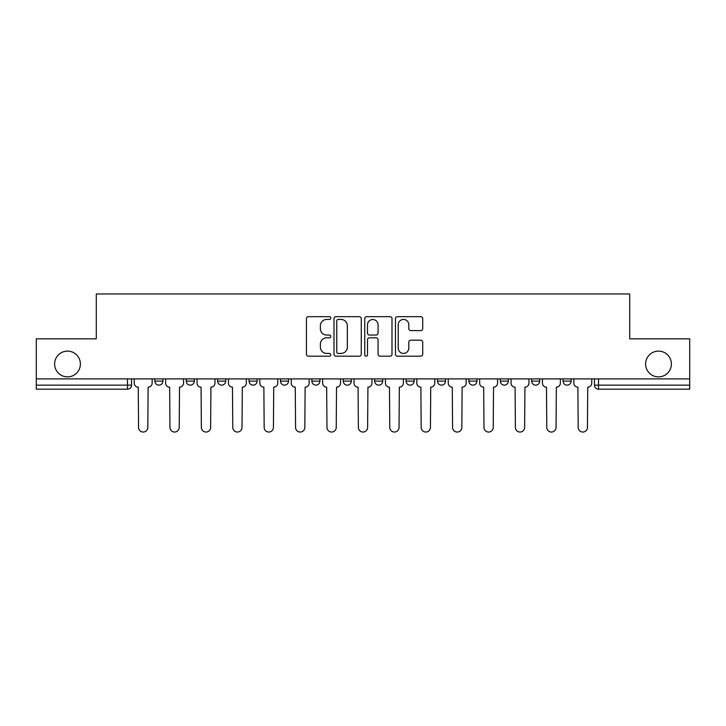 <?xml version="1.0" encoding="UTF-8"?>
<svg xmlns="http://www.w3.org/2000/svg" width="726" height="726" viewBox="0 0 726 726"><rect width="100%" height="100%" fill="white"/><g stroke="black" fill="none" stroke-linecap="round" stroke-linejoin="round"><path stroke-width="1.09" d="M330.793 318.052A1.379 1.379 0 0 0 329.413 316.672L308.414 316.672A1.978 1.978 0 0 0 306.445 318.65L306.445 354.215A1.978 1.978 0 0 0 308.414 356.185L329.413 356.185A1.379 1.379 0 0 0 330.793 354.805A1.379 1.379 0 0 0 329.413 353.426L326.691 353.426A6.325 6.325 0 0 1 320.375 347.101L320.375 344.133A6.325 6.325 0 0 1 326.691 337.808L329.413 337.808A1.379 1.379 0 0 0 330.793 336.428A1.379 1.379 0 0 0 329.413 335.049L326.691 335.049A6.325 6.325 0 0 1 320.375 328.724L320.375 325.756A6.325 6.325 0 0 1 326.691 319.44L329.413 319.44A1.379 1.379 0 0 0 330.793 318.052M645.614 364.007A12.886 12.886 0 0 0 658.5 376.885A12.886 12.886 0 0 0 671.387 364.007A12.886 12.886 0 0 0 658.5 351.121A12.886 12.886 0 0 0 645.614 364.007M54.613 364.007A12.886 12.886 0 0 0 67.5 376.885A12.886 12.886 0 0 0 80.386 364.007A12.886 12.886 0 0 0 67.5 351.121A12.886 12.886 0 0 0 54.613 364.007M500.287 378.899L500.287 381.114L508.336 381.114A4.029 4.029 0 0 1 504.307 385.143A4.029 4.029 0 0 1 500.287 381.114L500.287 378.899M406.079 378.899L406.079 381.114L414.129 381.114A4.029 4.029 0 0 1 410.099 385.143A4.029 4.029 0 0 1 406.079 381.114L406.079 378.899M343.271 378.899L343.271 381.114L351.32 381.114A4.029 4.029 0 0 1 347.3 385.143A4.029 4.029 0 0 1 343.271 381.114L343.271 378.899M311.871 378.899L311.871 381.114L319.921 381.114A4.029 4.029 0 0 1 315.901 385.143A4.029 4.029 0 0 1 311.871 381.114L311.871 378.899M249.063 378.899L249.063 381.114L257.122 381.114A4.029 4.029 0 0 1 253.093 385.143A4.029 4.029 0 0 1 249.063 381.114L249.063 378.899M420.744 330.602A1.978 1.978 0 0 0 422.723 328.624L422.723 318.65A1.978 1.978 0 0 0 420.744 316.672L397.431 316.672A1.978 1.978 0 0 0 395.452 318.65L395.452 354.215A1.978 1.978 0 0 0 397.431 356.185L420.744 356.185A1.978 1.978 0 0 0 422.723 354.215L422.723 342.155A1.978 1.978 0 0 0 420.744 340.185L410.762 340.185A1.978 1.978 0 0 0 408.792 342.155L408.792 348.135A5.282 5.282 0 0 1 403.502 353.426A5.282 5.282 0 0 1 398.22 348.135L398.22 324.722A5.282 5.282 0 0 1 403.502 319.44A5.282 5.282 0 0 1 408.792 324.722L408.792 328.624A1.978 1.978 0 0 0 410.762 330.602L420.744 330.602M36.3 378.899L36.3 338.842L96.286 338.842L96.286 293.957L629.714 293.957L629.714 338.842L689.7 338.842L689.7 378.899L36.3 378.899L36.3 385.143L131.515 385.143L131.515 378.899L131.515 385.143A4.029 4.029 0 0 1 127.486 389.172L36.3 389.172L36.3 385.143M361.267 318.65A1.978 1.978 0 0 0 359.297 316.672L335.984 316.672A1.978 1.978 0 0 0 334.005 318.65L334.005 354.215A1.978 1.978 0 0 0 335.984 356.185L359.297 356.185A1.978 1.978 0 0 0 361.267 354.215L361.267 318.65M366.703 316.672L390.016 316.672A1.978 1.978 0 0 1 391.995 318.65L391.995 354.215A1.978 1.978 0 0 1 390.016 356.185L380.043 356.185A1.978 1.978 0 0 1 378.065 354.215L378.065 339.786A1.978 1.978 0 0 0 376.086 337.808L369.47 337.808A1.978 1.978 0 0 0 367.492 339.786L367.492 354.805A1.379 1.379 0 0 1 366.113 356.185A1.379 1.379 0 0 1 364.733 354.805L364.733 318.65A1.978 1.978 0 0 1 366.703 316.672M594.485 378.899L594.485 385.143L689.7 385.143L689.7 389.172L598.514 389.172A4.029 4.029 0 0 1 594.485 385.143M689.7 378.899L689.7 385.143M571.135 378.899L571.135 381.114A4.029 4.029 0 0 1 567.115 385.143A4.029 4.029 0 0 1 563.086 381.114A4.029 4.029 0 0 0 567.115 385.143M563.086 378.899L563.086 381.114L571.135 381.114M539.736 378.899L539.736 381.114A4.029 4.029 0 0 1 535.706 385.143A4.029 4.029 0 0 1 531.686 381.114A4.029 4.029 0 0 0 535.706 385.143M531.686 378.899L531.686 381.114L539.736 381.114M508.336 378.899L508.336 381.114A4.029 4.029 0 0 1 504.307 385.143M476.937 378.899L476.937 381.114A4.029 4.029 0 0 1 472.907 385.143A4.029 4.029 0 0 1 468.878 381.114L476.937 381.114M468.878 378.899L468.878 381.114M445.528 378.899L445.528 381.114A4.029 4.029 0 0 1 441.508 385.143A4.029 4.029 0 0 1 437.479 381.114L445.528 381.114L445.528 378.899M437.479 378.899L437.479 381.114M414.129 378.899L414.129 381.114M382.729 378.899L382.729 381.114A4.029 4.029 0 0 1 378.7 385.143A4.029 4.029 0 0 1 374.68 381.114L382.729 381.114L382.729 378.899M374.68 378.899L374.68 381.114M351.32 378.899L351.32 381.114L351.32 378.899M319.921 381.114L319.921 378.899L319.921 381.114A4.029 4.029 0 0 1 315.901 385.143M288.521 378.899L288.521 381.114A4.029 4.029 0 0 1 284.492 385.143A4.029 4.029 0 0 1 280.472 381.114A4.029 4.029 0 0 0 284.492 385.143A4.029 4.029 0 0 0 288.521 381.114L288.521 378.899M280.472 378.899L280.472 381.114L288.521 381.114M257.122 378.899L257.122 381.114M225.713 378.899L225.713 381.114A4.029 4.029 0 0 1 221.693 385.143A4.029 4.029 0 0 1 217.664 381.114A4.029 4.029 0 0 0 221.693 385.143A4.029 4.029 0 0 0 225.713 381.114L217.664 381.114L217.664 378.899M186.264 378.899L186.264 381.114L194.314 381.114L194.314 378.899L194.314 381.114A4.029 4.029 0 0 1 190.294 385.143A4.029 4.029 0 0 1 186.264 381.114A4.029 4.029 0 0 0 190.294 385.143M162.914 378.899L162.914 381.114A4.029 4.029 0 0 1 158.885 385.143A4.029 4.029 0 0 1 154.865 381.114L162.914 381.114L162.914 378.899M154.865 378.899L154.865 381.114M338.153 319.44A1.379 1.379 0 0 0 336.773 320.819L336.773 352.037A1.379 1.379 0 0 0 338.153 353.426L341.02 353.426A6.325 6.325 0 0 0 347.346 347.101L347.346 325.756A6.325 6.325 0 0 0 341.02 319.44L338.153 319.44M378.065 324.821A5.282 5.282 0 0 0 372.783 319.54A5.282 5.282 0 0 0 367.492 324.821L367.492 333.071A1.978 1.978 0 0 0 369.47 335.049L376.086 335.049A1.978 1.978 0 0 0 378.065 333.071L378.065 324.821M134.228 383.128L134.228 378.899L134.228 383.128A4.029 4.029 48.4 0 0 138.258 387.158L138.557 427.414A4.628 4.628 48.4 0 0 143.185 432.043A4.628 4.628 48.4 0 0 147.814 427.414L148.122 387.158A4.029 4.029 48.4 0 0 152.142 383.128L152.142 378.899M138.258 387.158L138.557 427.414M147.814 427.414L148.122 387.158M165.628 383.128L165.628 378.899L165.628 383.128A4.029 4.029 48.4 0 0 169.657 387.158L169.957 427.414A4.628 4.628 48.4 0 0 174.585 432.043A4.628 4.628 48.4 0 0 179.222 427.414L179.522 387.158A4.029 4.029 48.4 0 0 183.551 383.128L183.551 378.899M197.036 383.128L197.036 378.899L197.036 383.128A4.029 4.029 48.4 0 0 201.057 387.158L201.365 427.414A4.628 4.628 48.4 0 0 205.993 432.043A4.628 4.628 48.4 0 0 210.622 427.414L210.921 387.158A4.029 4.029 48.4 0 0 214.95 383.128L214.95 378.899M169.657 387.158L169.957 427.414M179.222 427.414L179.522 387.158M201.057 387.158L201.365 427.414M210.622 427.414L210.921 387.158M228.436 383.128L228.436 378.899L228.436 383.128A4.029 4.029 48.4 0 0 232.465 387.158L232.765 427.414A4.628 4.628 48.4 0 0 237.393 432.043A4.628 4.628 48.4 0 0 242.021 427.414L242.321 387.158A4.029 4.029 48.4 0 0 246.35 383.128L246.35 378.899M259.835 383.128L259.835 378.899L259.835 383.128A4.029 4.029 48.4 0 0 263.865 387.158L264.164 427.414A4.628 4.628 48.4 0 0 268.792 432.043A4.628 4.628 48.4 0 0 273.421 427.414L273.729 387.158A4.029 4.029 48.4 0 0 277.749 383.128L277.749 378.899M291.235 383.128L291.235 378.899L291.235 383.128A4.029 4.029 48.4 0 0 295.264 387.158L295.564 427.414A4.628 4.628 48.4 0 0 300.192 432.043A4.628 4.628 48.4 0 0 304.829 427.414L305.129 387.158A4.029 4.029 48.4 0 0 309.158 383.128L309.158 378.899M232.465 387.158L232.765 427.414M242.021 427.414L242.321 387.158M263.865 387.158L264.164 427.414M273.421 427.414L273.729 387.158M295.264 387.158L295.564 427.414M304.829 427.414L305.129 387.158M322.643 383.128L322.643 378.899L322.643 383.128A4.029 4.029 48.4 0 0 326.664 387.158L326.972 427.414A4.628 4.628 48.4 0 0 331.6 432.043A4.628 4.628 48.4 0 0 336.229 427.414L336.528 387.158A4.029 4.029 48.4 0 0 340.558 383.128L340.558 378.899M326.664 387.158L326.972 427.414M336.229 427.414L336.528 387.158M354.043 383.128L354.043 378.899L354.043 383.128A4.029 4.029 48.4 0 0 358.072 387.158L358.372 427.414A4.628 4.628 48.4 0 0 363 432.043A4.628 4.628 48.4 0 0 367.628 427.414L367.928 387.158A4.029 4.029 48.4 0 0 371.957 383.128L371.957 378.899M358.072 387.158L358.372 427.414M367.628 427.414L367.928 387.158M385.442 383.128L385.442 378.899L385.442 383.128A4.029 4.029 48.4 0 0 389.472 387.158L389.771 427.414A4.628 4.628 48.4 0 0 394.399 432.043A4.628 4.628 48.4 0 0 399.028 427.414L399.336 387.158A4.029 4.029 48.4 0 0 403.357 383.128L403.357 378.899M389.472 387.158L389.771 427.414M399.028 427.414L399.336 387.158M416.842 383.128L416.842 378.899L416.842 383.128A4.029 4.029 48.4 0 0 420.871 387.158L421.171 427.414A4.628 4.628 48.4 0 0 425.808 432.043A4.628 4.628 48.4 0 0 430.436 427.414L430.736 387.158A4.029 4.029 48.4 0 0 434.765 383.128L434.765 378.899M420.871 387.158L421.171 427.414M430.436 427.414L430.736 387.158M448.251 383.128L448.251 378.899L448.251 383.128A4.029 4.029 48.4 0 0 452.271 387.158L452.579 427.414A4.628 4.628 48.4 0 0 457.208 432.043A4.628 4.628 48.4 0 0 461.836 427.414L462.135 387.158A4.029 4.029 48.4 0 0 466.165 383.128L466.165 378.899M452.271 387.158L452.579 427.414M461.836 427.414L462.135 387.158M479.65 383.128L479.65 378.899L479.65 383.128A4.029 4.029 48.4 0 0 483.679 387.158L483.979 427.414A4.628 4.628 48.4 0 0 488.607 432.043A4.628 4.628 48.4 0 0 493.235 427.414L493.535 387.158A4.029 4.029 48.4 0 0 497.564 383.128L497.564 378.899M483.679 387.158L483.979 427.414M493.235 427.414L493.535 387.158M511.05 383.128L511.05 378.899L511.05 383.128A4.029 4.029 48.4 0 0 515.079 387.158L515.378 427.414A4.628 4.628 48.4 0 0 520.007 432.043A4.628 4.628 48.4 0 0 524.635 427.414L524.943 387.158A4.029 4.029 48.4 0 0 528.964 383.128L528.964 378.899M515.079 387.158L515.378 427.414M524.635 427.414L524.943 387.158M542.449 383.128L542.449 378.899L542.449 383.128A4.029 4.029 48.4 0 0 546.478 387.158L546.778 427.414A4.628 4.628 48.4 0 0 551.415 432.043A4.628 4.628 48.4 0 0 556.043 427.414L556.343 387.158A4.029 4.029 48.4 0 0 560.372 383.128L560.372 378.899M546.478 387.158L546.778 427.414M556.043 427.414L556.343 387.158M573.858 383.128L573.858 378.899L573.858 383.128A4.029 4.029 48.4 0 0 577.878 387.158L578.186 427.414A4.628 4.628 48.4 0 0 582.815 432.043A4.628 4.628 48.4 0 0 587.443 427.414L587.742 387.158A4.029 4.029 48.4 0 0 591.772 383.128L591.772 378.899M577.878 387.158L578.186 427.414M587.443 427.414L587.742 387.158M127.486 378.899L127.486 389.172M598.514 378.899L598.514 389.172"/></g></svg>
